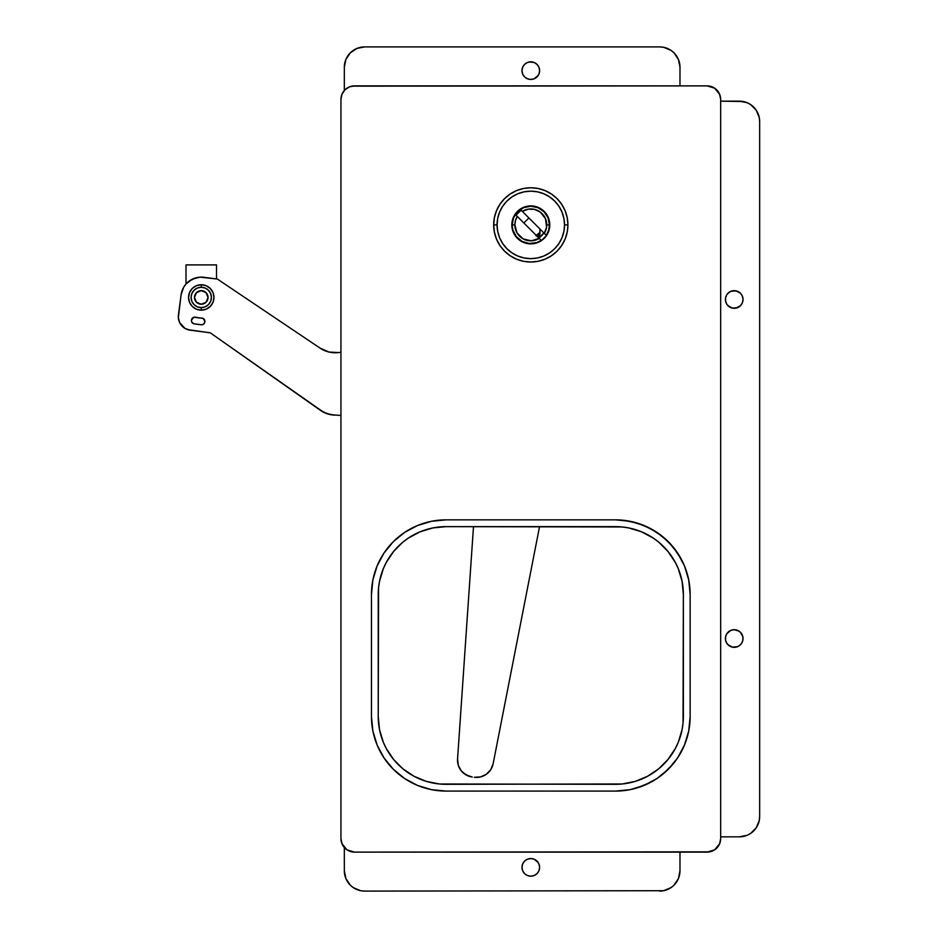 <?xml version="1.0" encoding="UTF-8"?>
<svg xmlns="http://www.w3.org/2000/svg" width="938" height="938" viewBox="0 0 938 938"><rect width="100%" height="100%" fill="white"/><g stroke="black" fill="none" stroke-linecap="round" stroke-linejoin="round"><path stroke-width="1.41" d="M720.665 838.549L720.665 99.451L720.665 838.549A13.566 13.566 0 0 1 707.1 852.114L354.505 852.114L707.1 852.114L714.639 849.828L719.634 843.743L720.665 838.549L720.665 99.451L719.634 94.257L714.639 88.172L707.1 85.886L354.505 85.886L349.311 86.917L344.914 89.86L341.971 94.257L340.94 99.451L340.94 838.549L341.971 843.743L346.966 849.828L354.505 852.114L709.749 851.845A13.566 13.566 0 0 1 709.714 851.856M341.198 841.198L343.226 846.088A13.566 13.566 0 0 0 343.238 846.099M712.294 851.083A13.566 13.566 0 0 0 712.294 851.071L714.639 849.828A13.566 13.566 0 0 0 714.662 849.816M719.634 843.743L720.407 841.198A13.566 13.566 0 0 0 720.407 841.198M720.407 96.802A13.566 13.566 0 0 0 720.396 96.802L718.379 91.912A13.566 13.566 0 0 0 718.367 91.901M340.94 99.451L340.94 838.549L340.94 99.451A13.566 13.566 0 0 1 354.505 85.886L707.1 85.886L351.856 86.155M349.311 86.917A13.566 13.566 0 0 0 349.311 86.929L346.966 88.172A13.566 13.566 0 0 0 346.943 88.184M341.971 94.257L341.198 96.802M377.111 744.995A74.583 74.583 0 0 1 372.89 731.077L371.46 716.491L371.46 594.446A74.583 74.583 0 0 1 446.042 519.851L615.562 519.851A74.583 74.583 0 0 1 690.145 594.446L690.145 716.491L688.715 731.042L684.47 745.042L677.576 757.939L668.302 769.242L656.999 778.517L644.101 785.411L630.113 789.655L615.562 791.086L446.042 791.086L431.492 789.655L417.504 785.411L404.606 778.517L393.303 769.242L384.029 757.939L377.135 745.042L372.89 731.042L371.46 716.491L371.46 594.446L372.89 579.895L377.135 565.895L384.029 553.01L393.303 541.707L404.606 532.421L417.504 525.538L431.492 521.294L446.042 519.851L615.562 519.851L630.113 521.294L644.101 525.538L656.999 532.421L668.302 541.707L677.576 553.01L684.47 565.895L688.715 579.895L690.145 594.446L690.145 716.491A74.583 74.583 0 0 1 615.562 791.086L446.042 791.086A74.583 74.583 0 0 1 371.46 716.491A74.583 74.583 0 0 0 372.878 731.019M372.89 731.042L377.135 745.042A74.583 74.583 0 0 0 417.457 785.387M377.135 745.042L384.029 757.939L393.303 769.242L404.606 778.517L417.504 785.411A74.583 74.583 0 0 0 445.984 791.086M371.46 594.446L372.89 579.895L377.135 565.895L384.029 553.01L393.303 541.707L404.606 532.421L417.504 525.538L431.492 521.294L446.042 519.851A74.583 74.583 0 0 0 372.902 579.848M372.878 579.93A74.583 74.583 0 0 0 371.46 594.411M690.145 594.411A74.583 74.583 0 0 0 688.726 579.93L684.47 565.895L681.34 559.283L673.214 547.124L662.885 536.782L650.726 528.669L637.219 523.064L622.867 520.215L615.562 519.851A74.583 74.583 0 0 1 688.703 579.848M615.621 791.086A74.583 74.583 0 0 0 644.054 785.423M644.148 785.387A74.583 74.583 0 0 0 684.447 745.089L688.715 731.042L690.145 716.491A74.583 74.583 0 0 1 688.726 731.019M684.494 744.995A74.583 74.583 0 0 0 688.715 731.077M417.504 785.411L431.492 789.655L446.042 791.086M615.562 791.086L630.113 789.655L637.219 787.873L650.726 782.28L656.999 778.517L662.885 774.155L673.214 763.813L677.576 757.939L684.47 745.042M690.145 594.446L688.715 579.895M446.042 784.309L439.394 783.98L426.356 781.389L414.08 776.301L403.023 768.914L393.632 759.51L386.245 748.465L383.396 742.45L379.538 729.729L378.237 716.491L378.565 587.798L379.538 581.22L383.396 568.498L386.245 562.483L393.632 551.427L403.023 542.023L408.37 538.06L420.095 531.799L432.817 527.942L446.042 526.64L622.211 526.968L628.788 527.942L641.51 531.799L653.235 538.06L658.582 542.023L667.973 551.427L675.36 562.483L678.209 568.498L682.067 581.22L683.368 594.446L683.04 723.139L682.067 729.729L678.209 742.45L675.36 748.465L667.973 759.51L658.582 768.914L647.525 776.301L635.249 781.389L622.211 783.98L446.042 784.309A67.806 67.806 0 0 1 378.237 716.491L378.237 594.446A67.806 67.806 0 0 1 446.042 526.64L615.562 526.64A67.806 67.806 0 0 1 683.368 594.446L683.368 716.491A67.806 67.806 0 0 1 615.562 784.309L439.394 783.98M403.023 542.023L402.179 542.739M383.384 568.534L382.985 569.518M378.565 587.798L378.237 594.446M635.249 781.389L636.855 780.873M683.04 723.139L683.368 716.491M680.449 574.76L680.144 573.775M641.51 531.799L640.337 531.33M354.505 852.114A13.566 13.566 0 0 1 340.94 838.549M707.1 85.886A13.566 13.566 0 0 1 720.665 99.451M539.549 526.64L493.142 763.731L539.549 526.64M474.288 777.274L480.631 776.91L486.4 774.237L490.773 769.629L493.142 763.731A16.954 16.954 0 0 1 474.288 777.274L477.477 777.391M457.556 759.041L473.491 526.64L457.556 759.041L458.319 765.349L461.344 770.93L466.221 775.011L472.26 777.004A16.954 16.954 0 0 1 457.556 759.041M480.631 776.91L483.645 775.843M463.595 773.205L469.141 776.301M201.963 318.064A3.389 3.389 0 0 1 204.918 321.417L203.124 318.428L193.92 317.255L191.434 320.093L191.762 322.039L193.709 323.751L201.799 324.794L203.757 323.973L204.836 322.133L204.695 320.221L203.124 318.428L195.245 317.173A3.389 3.389 0 0 0 192.255 318.287M340.94 352.278L338.337 352.582L340.94 352.278M340.94 415.475L330.751 414.69L323.551 412.216L210.276 332.826L190.109 330.176L185.103 328.476L179.721 322.731L178.349 317.619L181.093 294.79L183.637 287.274L185.97 284.038L192.267 279.207L199.923 277.144L217.358 279.055L320.093 348.139L328.816 351.996L338.337 352.582A27.12 27.12 0 0 1 320.093 348.139L217.358 279.055L203.909 277.285A20.343 20.343 0 0 0 181.093 294.79L178.431 314.957A13.566 13.566 0 0 0 178.349 317.619M320.292 410.246L210.276 332.826L320.292 410.246A27.12 27.12 0 0 0 334.538 415.147L327.069 413.705L320.292 410.246A27.12 27.12 0 0 0 320.315 410.269M178.431 314.957A13.566 13.566 0 0 0 190.109 330.176L210.276 332.826L187.518 329.578A13.566 13.566 0 0 1 179.709 322.719M179.721 322.731L178.783 320.245A13.566 13.566 0 0 1 178.783 320.221M188.855 281.33A20.343 20.343 0 0 1 188.878 281.306L195.995 277.8L199.923 277.144M328.816 351.996L338.337 352.582A27.12 27.12 0 0 1 320.116 348.162M194.576 317.15L192.736 317.841M192.243 318.31A3.389 3.389 0 0 0 191.868 318.838L191.587 319.448M191.422 320.761L191.528 321.417M204.613 322.813A3.389 3.389 0 0 0 204.836 322.144L204.918 321.417A3.389 3.389 0 0 1 201.084 324.783A3.389 3.389 0 0 0 201.799 324.794L203.757 323.973M327.069 413.705A27.12 27.12 0 0 0 330.751 414.69M185.982 284.015A20.343 20.343 0 0 0 181.093 294.79M201.811 324.794A3.389 3.389 0 0 0 204.613 322.824M204.836 322.133A3.389 3.389 0 0 0 204.918 321.429M191.868 318.838A3.389 3.389 0 0 0 194.354 323.891L201.084 324.783L194.354 323.891A3.389 3.389 0 0 1 191.434 320.093A3.389 3.389 0 0 1 195.245 317.173M539.291 237.607L543.829 232.894A15.289 15.289 0 0 1 538.799 237.924L538.799 237.924M546.596 235.438A18.983 18.983 0 0 0 549.785 224.897A18.983 18.983 0 0 1 530.802 243.88A18.983 18.983 0 0 1 511.82 224.897A18.983 18.983 0 0 0 520.25 240.679L527.097 243.517A18.983 18.983 0 0 0 541.343 240.691M520.262 240.691A18.983 18.983 0 0 0 527.086 243.517L534.508 243.517L541.355 240.679A18.983 18.983 0 0 0 546.584 235.45L549.422 228.602L549.422 221.192L548.343 217.628L544.228 211.472L541.355 209.104L534.508 206.278L530.802 205.903L523.533 207.357L517.377 211.472L513.262 217.628L512.183 221.192L512.183 228.602L513.262 232.155L517.377 238.322L523.533 242.438L527.097 243.517M493.681 224.897L497.07 224.897A33.733 33.733 0 0 1 530.802 191.164A33.733 33.733 0 0 1 564.535 224.897L567.924 224.897A37.121 37.121 0 0 0 530.802 187.764A37.121 37.121 0 0 0 493.681 224.897A37.121 37.121 0 0 1 530.802 187.764A37.121 37.121 0 0 1 567.924 224.897L567.209 217.651L565.098 210.687L561.674 204.273L557.055 198.645L551.427 194.025L545.013 190.59L538.049 188.479L530.802 187.764L523.556 188.479L516.592 190.59L510.178 194.025L504.55 198.645L499.931 204.273L496.507 210.687L494.396 217.651L493.681 224.897L494.396 232.132L496.507 239.096L499.931 245.522L504.55 251.15L510.178 255.757L516.592 259.193L523.556 261.303L530.802 262.019L538.049 261.303L545.013 259.193L551.427 255.757L557.055 251.15L561.674 245.522L565.098 239.096L567.209 232.132L567.924 224.897A37.121 37.121 0 0 1 530.802 262.019A37.121 37.121 0 0 1 493.681 224.897A37.121 37.121 0 0 0 530.802 262.019A37.121 37.121 0 0 0 567.924 224.897L564.535 224.897L563.89 231.475L561.968 237.806L558.849 243.634L554.651 248.746L549.539 252.943L543.712 256.062L537.38 257.985L530.802 258.63L524.225 257.985L517.893 256.062L512.066 252.943L506.954 248.746L502.756 243.634L499.637 237.806L497.715 231.475L497.07 224.897L497.715 218.308L499.637 211.988L502.756 206.149L506.954 201.037L512.066 196.839L517.893 193.732L524.225 191.809L530.802 191.164L537.38 191.809L543.712 193.732L549.539 196.839L554.651 201.037L558.849 206.149L561.968 211.988L563.89 218.308L564.535 224.897A33.733 33.733 0 0 1 530.802 258.63A33.733 33.733 0 0 1 497.07 224.897L493.681 224.897M541.355 240.679L546.584 235.438L549.422 228.602M523.228 207.486L527.097 206.278A18.983 18.983 0 0 0 511.82 224.897A18.983 18.983 0 0 1 530.802 205.903A18.983 18.983 0 0 1 549.785 224.897A18.983 18.983 0 0 0 546.596 214.356M546.584 214.333A18.983 18.983 0 0 0 534.508 206.278L541.355 209.104M534.496 206.266A18.983 18.983 0 0 0 527.109 206.266M549.422 221.192L548.214 217.323M515.021 214.345L512.183 221.192M512.183 228.602L513.391 232.46M534.508 243.517L538.377 242.309M521.106 210.171L522.337 211.39A15.934 15.934 0 0 1 546.737 224.897L549.445 224.897A18.643 18.643 0 0 0 530.802 206.243A18.643 18.643 0 0 0 512.16 224.897L514.868 224.897A15.934 15.934 0 0 1 517.307 216.432L516.076 215.201A17.634 17.634 0 0 1 521.106 210.171L544.298 233.363L546.584 227.113L545.482 218.695L540.3 212.094L534.578 209.409L528.258 209.162L522.337 211.39L521.106 210.171L516.076 215.201L517.307 216.432L515.49 220.489L514.868 224.897L512.16 224.897A18.643 18.643 0 0 0 541.226 240.351L539.268 238.393A15.934 15.934 0 0 1 514.868 224.897L517.072 232.987L523.087 238.838L531.236 240.82L539.268 238.393L516.076 215.201M512.16 224.897A18.643 18.643 0 0 1 530.802 206.243A18.643 18.643 0 0 1 546.268 235.321L548.636 230.349L549.445 224.897L548.027 217.757L543.993 211.707L537.943 207.661L530.802 206.243L523.662 207.661L517.612 211.707L513.578 217.757L512.16 224.897L512.828 229.88L516.263 236.564L522.044 241.359L529.255 243.481L536.712 242.579L541.226 240.351A18.643 18.643 0 0 1 512.16 224.897M539.96 232.448A11.866 11.866 0 0 1 536.29 235.415L539.96 232.448L535.868 235.626M546.268 235.321A18.643 18.643 0 0 0 549.445 224.897L546.737 224.897A15.934 15.934 0 0 1 544.298 233.363L546.268 235.321M522.337 211.39L544.298 233.363M539.268 238.393L517.307 216.432M528.903 217.968L523.873 222.998L528.903 217.968M539.702 234.805L539.889 234.172A3.389 3.389 0 0 1 537.603 236.728A3.389 3.389 0 0 0 539.96 233.503L539.889 234.172A3.389 3.389 0 0 0 539.96 233.503L539.96 229.013L539.702 234.805L537.228 236.833M538.447 236.329L537.861 236.634M201.26 304.229A6.777 6.777 0 0 1 194.483 297.452A6.777 6.777 0 0 1 201.26 290.663L196.464 292.656L194.483 297.452L196.464 302.247L201.26 304.229L206.055 302.247L208.037 297.452L206.055 292.656L201.26 290.663A6.777 6.777 0 0 1 208.037 297.452A6.777 6.777 0 0 1 201.26 304.229M201.26 284.73L201.26 287.274A10.166 10.166 0 0 1 211.425 297.452A10.166 10.166 0 0 1 201.26 307.617L201.26 310.161A12.71 12.71 0 0 0 213.97 297.452A12.71 12.71 0 0 0 201.26 284.73L196.394 285.703L192.267 288.458L189.511 292.586L188.55 297.452L189.511 302.317L192.267 306.433L196.394 309.188L201.26 310.161L206.126 309.188L210.253 306.433L213.008 302.317L213.97 297.452L213.008 292.586L210.253 288.458L206.126 285.703L201.26 284.73A12.71 12.71 0 0 0 188.55 297.452A12.71 12.71 0 0 0 201.26 310.161L201.26 307.617A10.166 10.166 0 0 1 191.082 297.452A10.166 10.166 0 0 1 201.26 287.274L201.26 284.73M216.514 264.903L216.514 278.938L216.514 264.903L186.005 264.903L186.005 283.991L186.005 264.903L216.514 264.903M201.26 307.617L197.367 306.843L194.072 304.639L191.856 301.344L191.082 297.452L191.856 293.559L194.072 290.252L197.367 288.048L201.26 287.274L205.152 288.048L208.447 290.252L210.651 293.559L211.425 297.452L210.651 301.344L208.447 304.639L205.152 306.843L201.26 307.617M729.318 631.192A8.817 8.817 0 0 0 725.414 638.52A8.817 8.817 0 0 1 734.22 629.703A8.817 8.817 0 0 1 743.037 638.52A8.817 8.817 0 0 0 739.132 631.192L734.22 629.703A8.817 8.817 0 0 0 729.342 631.18M739.109 631.18A8.817 8.817 0 0 0 734.243 629.703L730.854 630.371L726.891 633.619L725.578 636.796L725.578 640.244L726.891 643.421L729.33 645.848L732.508 647.161L735.943 647.161L739.121 645.848L741.548 643.421L742.873 640.244L742.873 636.796L740.457 632.282L737.596 630.371L734.22 629.703L730.854 630.371M729.307 292.164A8.817 8.817 0 0 0 725.414 299.48A8.817 8.817 0 0 1 734.22 290.663A8.817 8.817 0 0 1 743.037 299.48A8.817 8.817 0 0 0 739.132 292.164M739.109 292.14A8.817 8.817 0 0 0 729.342 292.14L726.891 294.579L725.578 297.756L725.578 301.204L726.891 304.381L729.33 306.808L732.508 308.133L735.943 308.133L740.457 305.718L742.368 302.857L743.037 299.48L742.368 296.103L740.457 293.254L737.596 291.343L734.22 290.663L730.854 291.343L727.994 293.254M529.079 876.01L530.802 876.186A8.817 8.817 0 0 0 538.142 862.479L534.179 859.22L530.802 858.551A8.817 8.817 0 0 0 521.985 867.369A8.817 8.817 0 0 1 530.802 858.551A8.817 8.817 0 0 1 539.62 867.369L538.951 863.992L537.04 861.131L534.179 859.22L530.802 858.551L527.426 859.22L524.565 861.131L522.654 863.992L521.985 867.369L522.654 870.745L524.565 873.606L527.426 875.506L530.802 876.186L534.179 875.506L537.04 873.606L538.951 870.745L539.62 867.369A8.817 8.817 0 0 1 530.802 876.186A8.817 8.817 0 0 1 521.985 867.369A8.817 8.817 0 0 0 523.474 872.258L524.565 873.606M538.131 862.456A8.817 8.817 0 0 0 530.802 858.551L529.079 858.727M538.951 74.008L538.131 75.532A8.817 8.817 0 0 0 530.802 61.814A8.817 8.817 0 0 0 521.985 70.631A8.817 8.817 0 0 1 530.802 61.814A8.817 8.817 0 0 1 539.62 70.631L538.951 74.008L537.04 76.869L534.179 78.78L530.802 79.449L527.426 78.78L524.565 76.869L522.654 74.008L521.985 70.631L522.654 67.255L524.565 64.394L527.426 62.494L530.802 61.814L534.179 62.494L537.04 64.394L538.951 67.255L539.62 70.631A8.817 8.817 0 0 1 530.802 79.449A8.817 8.817 0 0 1 521.985 70.631A8.817 8.817 0 0 0 530.802 79.449L529.079 79.273M344.328 847.518L344.328 870.757A20.343 20.343 0 0 0 345.888 878.566L344.328 870.757A20.343 20.343 0 0 0 364.671 891.1L360.708 890.713L353.368 887.676L350.284 885.144L345.876 878.543L347.764 882.06A20.343 20.343 0 0 0 347.764 882.072L350.284 885.144A20.343 20.343 0 0 0 360.72 890.713M743.283 101.538L720.665 101.152L739.308 101.152L747.094 102.699L750.611 104.575L756.227 110.192L759.264 117.52L759.651 121.483L759.651 816.517L759.264 820.48L756.227 827.808L750.611 833.425L747.094 835.301L739.308 836.848L720.665 836.848L739.308 836.848A20.343 20.343 0 0 0 759.651 816.517L759.651 121.483L759.651 816.517L759.264 820.48L756.227 827.808M344.328 90.482L344.328 67.243L344.328 90.482M750.611 104.575L756.227 110.192L758.103 113.709A20.343 20.343 0 0 0 758.103 113.697M727.994 644.746L732.508 647.161L737.596 646.657M739.121 645.848L740.457 644.746M741.548 643.421L742.368 641.897M740.457 632.282L739.121 631.192M729.33 631.192L727.994 632.282M726.891 633.619L726.082 635.143M727.994 305.718L732.508 308.133L737.596 307.629M729.318 306.808A8.817 8.817 0 0 1 725.414 299.48A8.817 8.817 0 0 0 734.22 308.297A8.817 8.817 0 0 0 743.037 299.48A8.817 8.817 0 0 1 739.132 306.808L740.457 305.718M741.548 304.381L742.368 302.857M740.457 293.254L735.943 290.839L730.854 291.343M726.891 294.579L726.082 296.103M679.98 852.114L679.98 870.757L679.98 852.114L679.98 870.757L678.432 878.543L674.023 885.144L670.94 887.676L663.6 890.713L364.671 891.1M659.637 891.1A20.343 20.343 0 0 0 679.98 870.757A20.343 20.343 0 0 1 678.42 878.566L676.544 882.06A20.343 20.343 0 0 0 676.556 882.048M667.422 889.552L663.6 890.713A20.343 20.343 0 0 0 674.023 885.144M353.368 887.676L350.284 885.144M522.654 870.745L523.474 872.27A8.817 8.817 0 0 0 530.802 876.186L534.179 875.506M535.704 874.697L537.04 873.606M538.951 863.992L538.131 862.468M527.426 859.22L524.565 861.131M674.023 52.856A20.343 20.343 0 0 0 659.637 46.9A20.343 20.343 0 0 1 679.98 67.243L679.98 85.886L679.98 67.243L678.432 59.457L674.023 52.856L670.94 50.324L663.6 47.287L659.637 46.9L364.671 46.9L356.886 48.448L350.284 52.856L345.876 59.457L344.328 67.243A20.343 20.343 0 0 1 364.671 46.9L659.637 46.9L364.671 46.9M679.98 67.243A20.343 20.343 0 0 0 678.42 59.434L676.544 55.94A20.343 20.343 0 0 0 676.544 55.928M667.422 48.448L663.6 47.287M353.368 50.324L350.284 52.856L345.876 59.457A20.343 20.343 0 0 0 344.328 67.243M522.654 67.255L524.565 64.394M529.079 61.99L534.179 62.494M535.704 63.303L537.04 64.394M538.131 75.532L534.179 78.78L530.802 79.449A8.817 8.817 0 0 0 538.131 75.544M527.426 78.78L524.565 76.869M729.342 306.82A8.817 8.817 0 0 0 739.109 306.82M739.132 645.836A8.817 8.817 0 0 0 743.037 638.52A8.817 8.817 0 0 1 734.22 647.337A8.817 8.817 0 0 1 725.414 638.52A8.817 8.817 0 0 0 729.307 645.836M729.342 645.86A8.817 8.817 0 0 0 739.109 645.86M743.248 836.473A20.343 20.343 0 0 0 756.239 827.797M759.264 820.48A20.343 20.343 0 0 0 759.651 816.517M759.651 121.483L759.651 121.483A20.343 20.343 0 0 0 739.308 101.152M756.239 110.203A20.343 20.343 0 0 0 743.248 101.527M360.72 47.287A20.343 20.343 0 0 0 350.284 52.856"/></g></svg>
